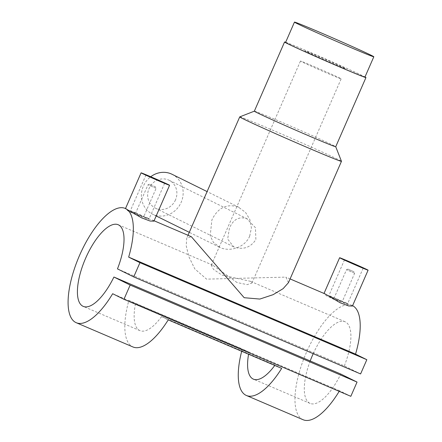 <?xml version="1.0" encoding="UTF-8"?>
<svg xmlns="http://www.w3.org/2000/svg" width="442" height="442" viewBox="0 0 442 442"><rect width="100%" height="100%" fill="white"/><g stroke="black" fill="none" stroke-linecap="round" stroke-linejoin="round"><path stroke-width="0.33" stroke-dasharray="2.21 1.66" d="M317.732 56.062A22.205 0.425 -156.4 0 1 345.605 68.67A22.205 0.425 -156.4 0 1 332.776 63.493A22.205 0.425 -156.4 0 1 304.908 50.891A22.205 0.425 -156.4 0 1 317.732 56.062A22.205 0.425 -156.4 0 1 345.605 68.67A22.205 0.425 -156.4 0 1 332.776 63.493A22.205 0.425 -156.4 0 1 304.908 50.891A22.205 0.425 -156.4 0 1 317.732 56.062M313.29 66.234A22.205 0.425 -156.4 0 1 341.158 78.842A22.205 0.425 -156.4 0 1 328.334 73.665A22.205 0.425 -156.4 0 1 300.466 61.062A22.205 0.425 -156.4 0 1 313.29 66.234M285.576 42.443A43.299 0.829 -156.4 0 1 310.588 52.532A43.299 0.829 -156.4 0 1 364.932 77.112M354.351 273.101L346.5 269.708L354.351 273.101M342.086 301.173L334.522 297.941C336.158 298.958 344.191 302.394 342.086 301.173L342.362 301.356L354.639 273.261L354.064 271.802L347.959 269.134L354.064 271.802M346.998 303.278C351.633 306.549 333.185 298.665 329.605 295.842L335.671 299.107L347.616 303.759L363.219 268.045M352.434 306.035L351.053 304.997L334.334 299.615L326.588 295.858L323.947 293.593L324.671 293.715M155.833 188.209L147.982 184.811L155.833 188.209M136.003 213.044C137.639 214.061 145.667 217.497 143.567 216.282L136.003 213.044M155.545 186.905L149.44 184.237L155.545 186.905L156.12 188.364L143.843 216.464L143.567 216.282M148.479 218.381C153.12 221.657 134.65 213.762 131.086 210.945L137.153 214.215L149.098 218.862L164.7 183.154M153.915 221.138L152.534 220.099L135.816 214.718L128.07 210.967L125.429 208.696L126.152 208.823M249.691 236.138L251.415 227.845L249.846 219.508L245.481 212.331L238.1 206.933C226.569 203.469 217.829 207.812 211.878 219.967L210.199 235.851L213.486 242.492L220.326 247.619C230.437 252.139 245.078 247.211 249.691 236.138M172.098 174.303A22.205 20.559 -63.7 0 1 181.176 202.292A22.205 20.559 -63.7 0 1 152.435 214.116A22.205 20.559 -63.7 0 1 143.363 186.126A22.205 20.559 -63.7 0 1 150.722 176.739M234.277 247.089L233.619 246.785L227.652 239.039L229.415 228.249C233.111 219.503 238.884 216.287 246.719 218.608L255.432 227.685L255.885 239.57C250.581 247.514 243.376 250.017 234.277 247.089M175.502 199.867A15.542 14.393 -63.7 0 1 155.385 208.143A15.542 14.393 -63.7 0 1 149.031 188.552A15.542 14.393 -63.7 0 1 169.148 180.275A15.542 14.393 -63.7 0 1 175.502 199.867M254.354 111.157L254.343 111.157A44.41 0.851 -156.4 0 1 254.354 111.157A44.41 0.851 -156.4 0 1 279.99 121.517A44.41 0.851 -156.4 0 1 335.732 146.705A44.41 0.851 -156.4 0 1 335.732 146.727L335.738 146.716M239.741 116.881A55.51 1.061 -156.4 0 1 271.786 129.832A55.51 1.061 -156.4 0 1 341.462 161.319M285.654 42.272A44.41 0.851 -156.4 0 1 310.212 52.349A44.41 0.851 -156.4 0 1 365.009 76.941M288.455 282.665L285.858 277.117L206.558 279.134L194.789 268.88L188.778 256.52L186.204 245.642L186.717 238.221L191.347 236.702M237.072 282.554L212.729 265.161L211.265 265.228L213.497 269.416L222.028 275.123L250.509 281.322L251.962 283.007L247.177 284.648L237.072 282.554M241.691 351.296A62.173 23.459 113.2 0 1 242.315 348.953L128.876 300.444A62.173 23.459 -66.8 0 0 132.992 346.981M350.826 396.319L339.544 390.745A62.173 23.459 113.2 0 1 339.185 391.341M303.151 419.751A62.173 23.459 113.2 0 1 306.024 353.362A62.173 23.459 113.2 0 1 352.042 305.422A62.173 23.459 113.2 0 1 352.594 305.676M339.544 390.745L112.666 293.72M274.775 365.446A44.41 16.757 -66.8 0 0 275.018 365.109L161.579 316.599A44.41 16.757 113.2 0 1 139.976 330.649A44.41 16.757 113.2 0 1 135.523 303.726L248.962 352.235A44.41 16.757 -66.8 0 0 248.581 354.241M360.6 373.938L344.346 365.91L117.467 268.885M344.346 365.91A44.41 16.757 -66.8 0 0 345.058 321.754A44.41 16.757 -66.8 0 0 313.212 353.672M310.196 360.965A44.41 16.757 -66.8 0 0 310.135 403.419A44.41 16.757 -66.8 0 0 340.788 374.048M128.876 300.444L135.523 303.726M161.579 316.599L168.225 319.875M281.664 368.39L275.018 365.109M248.962 352.235L242.315 348.953M251.962 283.007L341.158 78.842M211.265 265.228L300.466 61.062M347.959 269.134L346.5 269.708L334.224 297.803L329.235 295.665M145.976 174.971L130.379 210.685M239.05 207.37L207.094 191.585M233.619 246.785L155.385 208.143M352.042 305.422L351.053 304.997M290.09 278.924L285.858 277.117M154.081 220.762L152.534 220.099M345.058 321.754L250.509 281.322M212.729 265.161L118.18 224.729M310.135 403.419L253.415 379.159M139.976 330.649L83.256 306.394M188.005 235.271L186.717 238.221M247.387 218.917L169.148 180.275M219.387 247.188L189.298 232.326M156.175 215.967L152.435 214.116M149.44 184.237L147.982 184.811L135.705 212.906M147.971 218.149L142.965 216.011M135.722 212.911L130.716 210.773M344.495 259.868L328.898 295.582M346.489 303.046L341.484 300.903"/><path stroke-width="0.66" d="M319.478 32.189A43.299 0.829 -156.4 0 1 373.822 56.769A43.299 0.829 -156.4 0 1 348.81 46.681A43.299 0.829 -156.4 0 1 294.466 22.1A43.299 0.829 -156.4 0 1 319.478 32.189M373.822 56.769L364.932 77.112A43.299 0.829 -156.4 0 1 339.926 67.024A43.299 0.829 -156.4 0 1 285.576 42.443L294.466 22.1M345.158 260.239L363.219 268.045L345.158 260.239M367.092 269.62A15.542 0.298 23.6 0 0 351.235 262.493A15.542 0.298 23.6 0 0 339.616 257.736A15.542 0.298 23.6 0 0 340.622 258.299A15.542 0.298 23.6 0 0 356.479 265.421A15.542 0.298 23.6 0 0 368.098 270.178A15.542 0.298 23.6 0 0 367.092 269.62M290.09 278.924L325.069 293.897L340.163 302.764L348.633 305.936L352.434 306.035L368.098 270.178M146.639 175.341L164.7 183.154L146.639 175.341M168.573 184.723A15.542 0.298 -156.4 0 1 169.579 185.286A15.542 0.298 -156.4 0 1 157.96 180.524A15.542 0.298 -156.4 0 1 142.103 173.402A15.542 0.298 -156.4 0 1 141.092 172.839A15.542 0.298 -156.4 0 1 152.717 177.601A15.542 0.298 -156.4 0 1 168.573 184.723M130.169 285.057L357.048 382.076L340.788 374.048L113.909 277.023L130.169 285.057L123.948 299.295L112.666 293.72A62.173 23.459 113.2 0 1 76.273 322.726A62.173 23.459 113.2 0 1 79.146 256.338A62.173 23.459 113.2 0 1 125.163 208.397L141.644 217.867L150.114 221.039L153.915 221.138L169.579 185.286M150.722 176.739A22.205 20.559 -63.7 0 1 172.098 174.303L207.094 191.585M365.009 76.941A44.41 0.851 -156.4 0 1 365.948 77.56L335.732 146.727A44.41 0.851 -156.4 0 1 310.08 136.379A44.41 0.851 -156.4 0 1 254.343 111.169L239.741 116.881A55.51 1.061 -156.4 0 1 239.741 116.881L188.005 235.271M335.738 146.716L341.462 161.319A55.51 1.061 -156.4 0 1 341.462 161.341A55.51 1.061 -156.4 0 1 309.4 148.407A55.51 1.061 -156.4 0 1 239.724 116.892M365.948 77.56A44.41 0.851 -156.4 0 1 340.301 67.212A44.41 0.851 -156.4 0 1 284.56 42.001A44.41 0.851 -156.4 0 1 285.654 42.272M154.081 220.762L191.347 236.702L244.172 297.709L259.841 299.063L273.162 294.659L283.107 288.67L288.455 282.665L341.462 161.341M76.273 322.726L132.992 346.981A62.173 23.459 -66.8 0 0 168.225 319.875L281.664 368.39A62.173 23.459 113.2 0 1 246.432 395.496A62.173 23.459 113.2 0 1 241.691 351.296M125.163 208.397A62.173 23.459 113.2 0 1 128.661 257.106L139.943 262.675L133.722 276.919L117.467 268.885A44.41 16.757 -66.8 0 0 118.18 224.729A44.41 16.757 -66.8 0 0 85.312 258.973A44.41 16.757 -66.8 0 0 83.256 306.394A44.41 16.757 -66.8 0 0 113.909 277.023M352.594 305.676A62.173 23.459 113.2 0 1 355.539 354.125L128.661 257.106M339.185 391.341A62.173 23.459 113.2 0 1 303.151 419.751L246.432 395.496M248.581 354.241A44.41 16.757 -66.8 0 0 253.415 379.159A44.41 16.757 -66.8 0 0 274.775 365.446M313.212 353.672A44.41 16.757 -66.8 0 0 310.196 360.965M355.539 354.125L366.821 359.7L139.943 262.675M366.821 359.7L360.6 373.938L133.722 276.919M357.048 382.076L350.826 396.319L123.948 299.295M339.616 257.736L324.019 293.433M284.56 42.001L254.343 111.169M189.298 232.326L156.175 215.967M141.092 172.839L125.5 208.541"/></g></svg>
